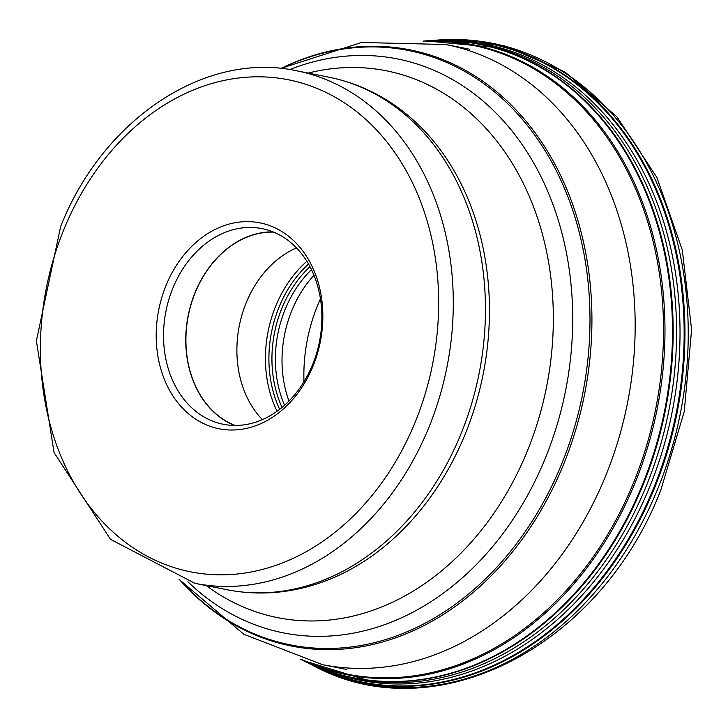 <?xml version="1.0" encoding="UTF-8"?>
<svg xmlns="http://www.w3.org/2000/svg" width="728" height="728" viewBox="0 0 728 728"><rect width="100%" height="100%" fill="white"/><g stroke="black" fill="none" stroke-linecap="round" stroke-linejoin="round"><path stroke-width="1.09" d="M312.985 366.248A104.959 82.364 -78.8 0 0 278.888 229.793A104.959 82.364 -78.8 0 0 166.066 285.385A104.959 82.364 -78.8 0 0 200.164 421.84A104.959 82.364 -78.8 0 0 312.985 366.248M172.9 288.033A99.727 78.269 -78.8 0 0 223.25 424.26A99.727 78.269 -78.8 0 0 312.503 364.865A99.727 78.269 -78.8 0 0 262.153 228.638A99.727 78.269 -78.8 0 0 172.9 288.033M234.571 425.443A99.727 78.269 101.2 0 1 195.131 292.456A99.727 78.269 101.2 0 1 273.064 231.877M273.537 232.068A99.545 78.123 -78.8 0 0 195.268 292.529A99.545 78.123 -78.8 0 0 235.071 425.443M262.38 419.628A99.545 78.123 101.2 0 1 246.246 302.666A99.545 78.123 101.2 0 1 296.533 247.884M288.971 401.046A104.513 82.018 101.2 0 1 291.846 310.519A104.513 82.018 101.2 0 1 291.946 310.283A104.513 82.018 101.2 0 1 313.995 275.229M303.976 381.745A146.319 114.824 101.2 0 1 317.626 305.36A146.319 114.824 101.2 0 1 317.763 305.032A146.319 114.824 101.2 0 1 320.475 298.799M300.282 659.149A321.248 252.106 -78.8 0 0 634.516 484.165A321.248 252.106 -78.8 0 0 423.205 41.105A322.914 253.417 101.2 0 1 425.889 40.895A322.914 253.417 101.2 0 1 425.907 40.895L491.982 47.129A322.977 253.462 -78.8 0 1 642.524 486.195A322.977 253.462 101.2 0 1 366.139 679.897A322.977 253.462 101.2 0 1 366.111 679.897A322.977 253.462 101.2 0 1 334.079 672.872M337.009 673.764A323.305 253.717 -78.8 0 0 645.9 486.941A323.305 253.717 -78.8 0 0 462.726 41.651M425.907 40.895A322.914 253.417 101.2 0 1 641.869 486.049A322.914 253.417 101.2 0 1 302.702 660.378A322.914 253.417 101.2 0 1 302.684 660.369L300.145 659.104M425.37 41.332A320.666 251.651 101.2 0 1 633.114 483.747A320.666 251.651 101.2 0 1 302.375 659.759M657.284 489.99A326.453 256.192 101.2 0 1 313.504 665.783C435.735 731.786 599.899 647.301 660.797 490.19L684.275 411.429L691.6 329.629L682.3 249.986L656.911 177.514L616.925 116.817L564.782 71.845L503.776 45.636L437.965 40.031A326.453 256.192 101.2 0 1 657.284 489.99M311.165 664.609L306.979 662.444A325.707 255.61 -78.8 0 0 311.165 664.609A325.707 255.61 -78.8 0 0 311.247 664.655A325.707 255.61 -78.8 0 0 654.062 489.17A325.707 255.61 -78.8 0 0 435.444 40.213A325.707 255.61 -78.8 0 0 435.353 40.222A325.707 255.61 -78.8 0 0 430.658 40.613L435.353 40.222M432.55 40.541A325.443 255.401 -78.8 0 1 653.289 488.943A325.443 255.401 101.2 0 1 308.699 663.244M448.521 40.568A324.078 254.327 101.2 0 1 649.285 487.815A324.078 254.327 101.2 0 1 323.469 669.332M491.982 47.129A322.977 253.462 -78.8 0 0 491.955 47.12A322.977 253.462 -78.8 0 0 459.677 41.36M469.715 49.258L445.864 44.517A316.143 248.102 101.2 0 1 605.459 476.367A316.143 248.102 101.2 0 1 322.522 664.664L346.373 669.405M179.334 579.442A303.904 238.502 -78.8 0 0 563.336 464.974A303.904 238.502 -78.8 0 0 537.373 135.909A303.904 238.502 -78.8 0 0 280.963 68.459M281.181 68.478A302.985 237.774 101.2 0 1 535.999 136.873A302.985 237.774 101.2 0 1 561.488 464.382A302.985 237.774 101.2 0 1 179.543 579.506M187.879 581.781A292.574 229.602 -78.8 0 0 545.163 458.576A292.574 229.602 -78.8 0 0 525.425 149.468A292.574 229.602 -78.8 0 0 289.753 69.57M308.162 73.073A278.769 218.773 101.2 0 1 515.506 168.75A278.769 218.773 101.2 0 1 527.108 451.588A278.769 218.773 101.2 0 1 206.224 585.585M414.278 120.884A259.914 203.967 101.2 0 1 465.01 434.598A259.914 203.967 -78.8 0 1 322.568 582.018C290.809 593.347 258.968 595.913 227.054 589.735A261.279 205.041 -78.8 0 0 460.897 434.115A261.279 205.041 -78.8 0 0 328.992 77.213C360.842 83.711 389.271 98.271 414.278 120.884M328.992 77.213L296.842 70.825A261.279 205.041 101.2 0 1 428.746 427.718A261.279 205.041 101.2 0 1 194.913 583.337L227.054 589.735M63.973 229.202A250.823 196.842 101.2 0 1 333.588 96.342A250.823 196.842 101.2 0 1 415.078 422.431A250.823 196.842 101.2 0 1 145.464 555.291A250.823 196.842 101.2 0 1 63.973 229.202M277.068 411.247A109.737 86.122 101.2 0 1 275.757 306.033A109.737 86.122 101.2 0 1 306.898 261.252M308.545 264.018A108.208 84.921 -78.8 0 0 279.079 307.061A108.208 84.921 -78.8 0 0 279.652 409.327M282.027 407.416A106.042 83.22 101.2 0 1 281.909 308.162A106.042 83.22 101.2 0 1 310.019 266.685M311.52 269.66A104.513 82.018 -78.8 0 0 285.221 309.2A104.513 82.018 -78.8 0 0 284.548 405.25M366.139 679.897L302.702 660.378M311.247 664.655L313.504 665.783M437.965 40.031L435.444 40.213M425.889 40.895L423.059 41.087M445.864 44.517L361.552 42.479L280.708 68.432M296.842 70.825C205.178 50.705 102.812 119.337 60.652 226.499L36.4 340.886L54.072 452.579L110.501 539.339L194.913 583.337M179.088 579.37L243.844 634.288L322.522 664.664"/></g></svg>
